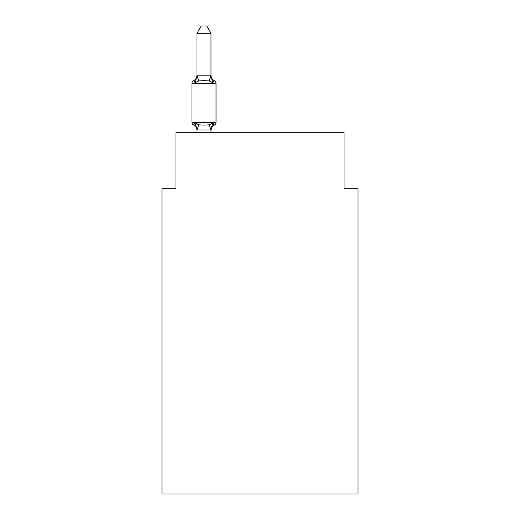<?xml version="1.0" encoding="UTF-8"?>
<svg xmlns="http://www.w3.org/2000/svg" width="520" height="520" viewBox="0 0 520 520"><rect width="100%" height="100%" fill="white"/><g stroke="black" fill="none" stroke-linecap="round" stroke-linejoin="round"><path stroke-width="0.78" d="M358.026 494L358.026 188.721L344.019 188.721L344.019 132.71L175.981 132.71L175.981 188.721L161.974 188.721L161.974 494L358.026 494M210.99 33.28L196.983 33.28L201.188 26L206.785 26L210.99 33.28L210.99 76.043L212.739 82.725L214.455 80.756A2.801 2.801 0 0 1 216.028 83.272L216.028 122.486A2.801 2.801 0 0 1 214.455 125.002L213.655 124.618L214.455 125.002L213.655 124.618L214.455 125.002L213.655 124.618L214.455 125.002L213.655 124.618L214.455 125.002L213.655 124.618L214.455 125.002L213.655 124.618L214.455 125.002L213.655 124.618L214.455 125.002L213.655 124.618L214.455 125.002L212.739 123.032L214.455 125.002A6.162 6.162 0 0 0 210.99 130.546M210.99 75.218A6.162 6.162 0 0 0 214.455 80.756L212.739 82.725L209.242 80.925L203.983 80.645L198.731 80.925L195.234 82.725L193.518 80.756A2.801 2.801 0 0 0 191.945 83.272A2.801 2.801 0 0 1 193.518 80.756L195.234 82.725L193.518 80.756A2.801 2.801 0 0 0 191.945 83.272A2.801 2.801 0 0 1 193.518 80.756L195.234 82.725L193.518 80.756A2.801 2.801 0 0 0 191.945 83.272A2.801 2.801 0 0 1 193.518 80.756L195.234 82.725L193.518 80.756A2.801 2.801 0 0 0 191.945 83.272A2.801 2.801 0 0 1 193.518 80.756L195.234 82.725L193.518 80.756A2.801 2.801 0 0 0 191.945 83.272A2.801 2.801 0 0 1 193.518 80.756L195.234 82.725L193.518 80.756A2.801 2.801 0 0 0 191.945 83.272A2.801 2.801 0 0 1 193.518 80.756L195.234 82.725L193.518 80.756A2.801 2.801 0 0 0 191.945 83.272A2.801 2.801 0 0 1 193.518 80.756A2.801 2.801 0 0 0 191.945 83.272A2.801 2.801 0 0 1 193.518 80.756A2.801 2.801 0 0 0 191.945 83.272A2.801 2.801 0 0 1 193.518 80.756L195.234 82.725L193.518 80.756L195.234 82.725L193.518 80.756L195.234 82.725L196.983 75.79L210.99 75.79M196.983 129.968L196.983 130.546A6.162 6.162 0 0 0 193.518 125.002L195.234 123.032L193.518 125.002A2.801 2.801 0 0 1 191.945 122.486A2.801 2.801 0 0 0 193.518 125.002L195.234 123.032L193.518 125.002A2.801 2.801 0 0 1 191.945 122.486A2.801 2.801 0 0 0 193.518 125.002L195.234 123.032L193.518 125.002A2.801 2.801 0 0 1 191.945 122.486A2.801 2.801 0 0 0 193.518 125.002L195.234 123.032L193.518 125.002A2.801 2.801 0 0 1 191.945 122.486A2.801 2.801 0 0 0 193.518 125.002L195.234 123.032L193.518 125.002A2.801 2.801 0 0 1 191.945 122.486A2.801 2.801 0 0 0 193.518 125.002L195.234 123.032L193.518 125.002A2.801 2.801 0 0 1 191.945 122.486A2.801 2.801 0 0 0 193.518 125.002L195.234 123.032L193.518 125.002A2.801 2.801 0 0 1 191.945 122.486A2.801 2.801 0 0 0 193.518 125.002L195.234 123.032L193.518 125.002A2.801 2.801 0 0 1 191.945 122.486A2.801 2.801 0 0 0 193.518 125.002L195.234 123.032L193.518 125.002A2.801 2.801 0 0 1 191.945 122.486A2.801 2.801 0 0 0 193.518 125.002L195.234 123.032L198.731 124.833L203.983 125.112L209.242 124.833L212.739 123.032L214.455 125.002L212.739 123.032L214.455 125.002L212.739 123.032L214.455 125.002L212.739 123.032L214.455 125.002L212.739 123.032L214.455 125.002L212.739 123.032L214.455 125.002L212.739 123.032L214.455 125.002L212.739 123.032L214.455 125.002L212.739 123.032L210.99 129.968L196.983 129.968L196.983 132.71M196.983 75.79L196.983 33.28M210.99 129.714L211.647 126.419M216.028 83.272L191.945 83.272L191.945 122.486L216.028 122.486M210.99 132.71L210.99 129.968M196.983 75.218A6.162 6.162 0 0 1 193.518 80.756L195.234 82.725M195.234 123.032L196.983 129.714M198.731 124.833L197.1 130.006M209.242 124.833L210.873 130.006M197.1 75.758L198.731 80.925M210.873 75.758L209.242 80.925"/></g></svg>
